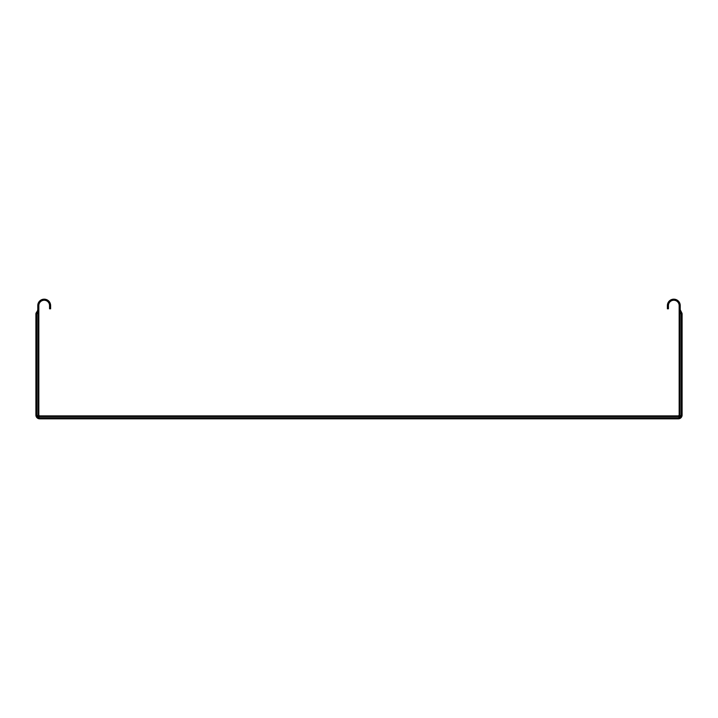 <?xml version="1.0" encoding="UTF-8"?>
<svg xmlns="http://www.w3.org/2000/svg" width="718" height="718" viewBox="0 0 718 718"><rect width="100%" height="100%" fill="white"/><g stroke="black" fill="none" stroke-linecap="round" stroke-linejoin="round"><path stroke-width="1.08" d="M35.9 313.622L35.9 415.085A3.752 3.752 0 0 0 39.652 418.827L678.348 418.827A3.752 3.752 0 0 0 682.1 415.085L682.1 313.622L681.032 313.622L681.032 415.085L679.632 417.239L678.348 417.741L39.652 417.759A2.675 2.675 0 0 1 36.968 415.085L36.968 313.622L35.9 313.622M36.187 312.86L37.013 313.542L35.981 313.622A1.526 1.526 0 0 1 36.187 312.86L37.39 311.011L37.776 312.321L37.013 313.542L38.844 313.622L38.844 414.816L38.26 415.587A1.068 0.763 -135 0 0 39.14 416.467L38.368 417.239L39.652 417.741L678.348 417.741A2.675 2.675 0 0 0 681.032 415.085L680.987 313.542L682.019 313.622A1.526 1.526 0 0 0 681.813 312.86L680.224 309.772L680.224 312.321L680.987 313.542L679.74 313.622L679.74 415.587L679.156 414.816L679.156 309.772L680.224 312.321M36.591 417.257L36.232 416.619M35.981 415.848L35.9 415.085M39.912 415.884L39.14 416.467L678.86 416.467L679.632 417.239L680.502 416.682L679.74 415.587A1.068 0.763 -45 0 1 678.86 416.467L678.088 415.884L39.912 415.884A1.068 1.068 0 0 1 38.844 414.816A1.068 1.068 0 0 0 39.912 415.884M681.409 417.257L681.768 416.619M682.019 415.848L682.1 415.085M680.969 415.641L681.014 415.085M678.348 417.741L678.914 417.696M679.156 309.772L679.156 305.599A5.358 5.358 0 0 0 673.798 300.241A5.358 5.358 0 0 0 668.449 305.599L668.449 308.812L667.381 308.812L667.381 305.599A6.426 6.426 0 0 1 673.798 299.173A6.426 6.426 0 0 1 680.224 305.599L680.224 309.772M678.088 415.884A1.068 1.068 0 0 0 679.156 414.816M681.813 312.86L680.987 313.542M37.776 311.28L37.776 305.599A6.426 6.426 0 0 1 44.202 299.173A6.426 6.426 0 0 1 50.619 305.599L50.619 308.812L49.551 308.812L49.551 305.599A5.358 5.358 0 0 0 44.202 300.241A5.358 5.358 0 0 0 38.844 305.599L38.844 313.622M37.013 313.542L36.986 415.085L38.368 417.239L37.489 416.359L38.26 415.587L38.26 311.621L37.776 312.321M38.844 309.772L38.26 311.621M37.776 309.772L37.39 311.011M37.498 416.682L37.21 416.189M37.031 415.641L36.986 415.085M39.652 417.741L39.086 417.696M679.74 311.621L679.74 313.622L679.156 313.622"/></g></svg>
